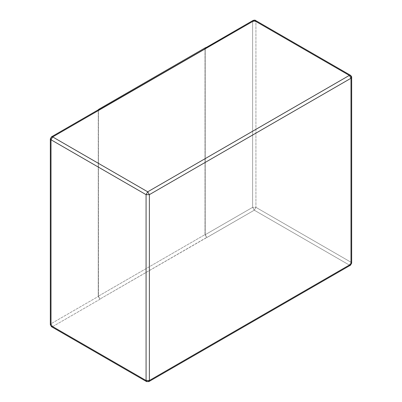 <?xml version="1.0" encoding="UTF-8"?>
<svg xmlns="http://www.w3.org/2000/svg" width="402" height="402" viewBox="0 0 402 402"><rect width="100%" height="100%" fill="white"/><g stroke="black" fill="none" stroke-linecap="round" stroke-linejoin="round"><path stroke-width="0.3" stroke-dasharray="2.01 1.51" d="M146.559 381.588L147.72 381.473L349.338 265.069L254.28 210.186L252.637 207.342L254.28 210.186L206.849 237.572L205.211 234.723L252.637 207.342L252.637 21.472L205.211 48.858L252.637 21.472L252.637 207.342L205.211 234.723L205.211 48.858L205.688 47.793L206.849 47.908C205.859 47.456 205.311 47.773 205.211 48.858L205.211 234.723L206.849 237.572L205.005 234.607L205.005 48.737L98.239 110.379L98.344 109.766L98.239 296.244L98.239 110.379L205.005 48.737L205.005 234.607L98.239 296.244L99.882 299.088L254.28 210.186L349.338 265.069L147.72 381.473L52.662 326.59L100.088 299.209L98.445 296.364L98.445 110.495L98.445 296.364L51.019 323.746L51.019 137.876L98.445 110.495L51.019 137.876L51.019 323.746L98.445 296.364L100.088 299.209L52.662 326.59L51.019 323.746L52.662 326.59L147.72 381.473L148.881 381.588M205.005 48.737L205.482 47.672M349.338 265.069L350.981 262.225L255.923 207.342L255.923 21.472L350.981 76.355L350.981 262.225L351.665 263.174L350.981 262.225L349.338 265.069L350.499 265.184M50.335 324.695L51.019 323.746L50.335 324.695M51.501 326.705L52.662 326.59M98.927 109.429L98.445 110.495M51.501 136.816L50.335 138.826M351.665 77.305L350.981 76.355L255.923 21.472L252.637 21.472L255.923 21.472L255.923 207.342L252.637 207.342L255.923 207.342L254.28 210.186L255.923 207.342L350.981 262.225L350.981 76.355L350.499 75.295M255.923 21.472L255.441 20.412L255.923 21.472M252.637 21.472L253.119 20.412L252.637 21.472M205.005 234.607L206.648 237.451L99.882 299.088L98.239 296.244L205.005 234.607M205.688 47.793L206.065 47.577"/><path stroke-width="0.6" d="M350.981 264.124L350.981 78.254L149.363 194.658L149.363 380.523L350.981 264.124L149.363 380.523L146.077 380.523L146.077 194.658L51.019 139.775L51.019 325.645L146.077 380.523L51.019 325.645L50.335 324.695L51.501 326.705L51.019 325.645L51.019 139.775L50.335 138.826L51.501 136.816L52.662 136.931L147.72 191.809L349.338 75.41L254.28 20.527L52.662 136.931L100.088 109.545L98.344 109.766L98.721 109.314L99.882 109.429L254.28 20.527L349.338 75.41L147.72 191.809L52.662 136.931L51.501 136.816L50.335 138.826L51.019 139.775L52.662 136.931L51.019 139.775L146.077 194.658L146.077 380.523L146.559 381.588L146.077 380.523L149.363 380.523L148.881 381.588L149.363 380.523L149.363 194.658L146.077 194.658L147.72 191.809L146.077 194.658L149.363 194.658L147.72 191.809L149.363 194.658L350.981 78.254L350.981 264.124L350.499 265.184L351.665 263.174L350.981 264.124M98.445 110.495C98.55 109.409 99.098 109.098 100.088 109.545L98.927 109.429L51.501 136.816M205.005 48.737C205.11 47.652 205.653 47.335 206.648 47.788L205.482 47.672L98.721 109.314M52.662 326.59L51.501 326.705L146.559 381.588L148.881 381.588L146.559 381.588M148.881 381.588L350.499 265.184L349.338 265.069M350.981 76.355L351.665 77.305L350.981 78.254L349.338 75.41L350.981 78.254L351.665 77.305C351.901 77.038 351.514 76.37 350.499 75.295L349.338 75.41L350.499 75.295L350.981 76.355M350.499 75.295L255.441 20.412L254.28 20.527L255.441 20.412C255.33 20.07 254.556 20.07 253.119 20.412L254.28 20.527L253.119 20.412L205.688 47.793M50.335 138.826L50.335 324.695L51.501 326.705M351.665 77.305L351.665 263.174L350.499 265.184"/></g></svg>
